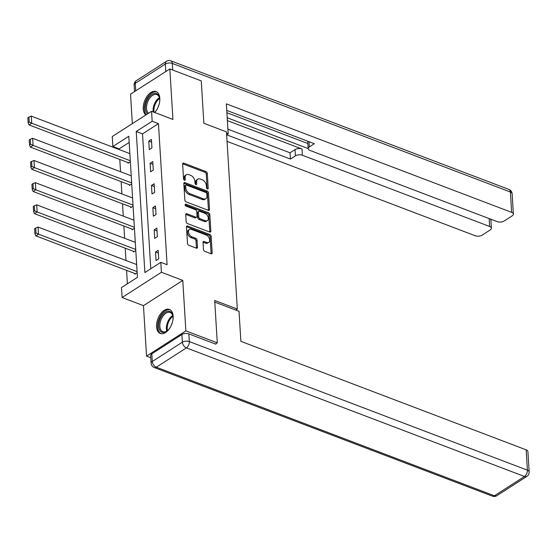 <?xml version="1.0" encoding="UTF-8"?>
<svg xmlns="http://www.w3.org/2000/svg" width="557" height="557" viewBox="0 0 557 557"><rect width="100%" height="100%" fill="white"/><g stroke="black" fill="none" stroke-linecap="round" stroke-linejoin="round"><path stroke-width="0.84" d="M207.413 188.941A1.135 0.731 57.3 0 0 207.97 188.914A1.135 0.731 57.3 0 0 208.221 188.287L207.315 173.457A1.615 1.037 57.3 0 0 205.993 171.591L183.789 163.145A1.615 1.037 57.3 0 0 183.002 163.18A1.615 1.037 57.3 0 0 182.64 164.078L183.545 178.908A1.135 0.731 57.3 0 0 184.471 180.21A1.135 0.731 57.3 0 0 185.021 180.19A1.135 0.731 57.3 0 0 185.272 179.563L185.154 177.641A5.173 3.328 57.3 0 1 186.31 174.787A5.173 3.328 57.3 0 1 188.83 174.675L190.682 175.385A5.173 3.328 57.3 0 1 194.901 181.352L195.02 183.267A1.135 0.731 57.3 0 0 195.946 184.576A1.135 0.731 57.3 0 0 196.496 184.548A1.135 0.731 57.3 0 0 196.746 183.928L196.628 182.007A5.173 3.328 57.3 0 1 197.784 179.152A5.173 3.328 57.3 0 1 200.304 179.041L202.156 179.744A5.173 3.328 57.3 0 1 206.375 185.711L206.494 187.632A1.135 0.731 57.3 0 0 207.413 188.941M173.15 316.146A12.853 7.429 -69.2 0 0 169.432 309.448A12.853 7.429 -69.2 0 0 160.618 313.821A12.853 7.429 -69.2 0 0 156.573 326.785A12.853 7.429 -69.2 0 0 160.291 333.476A12.853 7.429 -69.2 0 0 169.105 329.103A12.853 7.429 -69.2 0 0 173.15 316.146M154.742 112.514A12.853 7.429 -69.2 0 0 159.824 98.283A12.853 7.429 -69.2 0 0 156.106 91.592A12.853 7.429 -69.2 0 0 147.299 95.964A12.853 7.429 -69.2 0 0 143.253 108.921A12.853 7.429 -69.2 0 0 145.837 114.979M203.465 249.508A1.615 1.037 57.3 0 0 204.788 251.367L211.019 253.741A1.615 1.037 57.3 0 0 211.806 253.707A1.615 1.037 57.3 0 0 212.168 252.815L211.159 236.342A1.615 1.037 57.3 0 0 209.836 234.476L187.632 226.031A1.615 1.037 57.3 0 0 186.846 226.065A1.615 1.037 57.3 0 0 186.484 226.957L187.493 243.43A1.615 1.037 57.3 0 0 188.809 245.296L196.336 248.157A1.615 1.037 57.3 0 0 197.122 248.123A1.615 1.037 57.3 0 0 197.484 247.231L197.053 240.178A1.615 1.037 57.3 0 0 195.737 238.312L192.005 236.899A4.324 2.778 57.3 0 1 188.767 233.292A4.324 2.778 57.3 0 1 189.436 229.519A4.324 2.778 57.3 0 1 191.545 229.428L206.167 234.991A4.324 2.778 57.3 0 1 209.404 238.591A4.324 2.778 57.3 0 1 208.729 242.365A4.324 2.778 57.3 0 1 206.619 242.455L204.182 241.529A1.615 1.037 57.3 0 0 203.396 241.564A1.615 1.037 57.3 0 0 203.04 242.455L203.465 249.508M160.806 262.326L161.412 272.282L122.101 297.515L121.496 287.558L137.433 277.33L128.799 136.256L112.869 146.491L112.256 136.535L151.567 111.303L152.172 121.259L136.235 131.487L144.869 272.554L160.806 262.326L167.086 264.714L158.46 123.647L152.172 121.259M151.567 111.303L172.928 119.428L169.843 68.943L201.265 80.897L203.855 123.271L226.476 131.877L237.317 309.065L214.696 300.46L217.286 342.84L185.864 330.893L182.78 280.408L161.412 272.282M208.36 210.33A1.615 1.037 57.3 0 0 209.154 210.295A1.615 1.037 57.3 0 0 209.509 209.404L208.506 192.931A1.615 1.037 57.3 0 0 207.183 191.065L184.98 182.619A1.615 1.037 57.3 0 0 184.193 182.654A1.615 1.037 57.3 0 0 183.831 183.545L184.84 200.019A1.615 1.037 57.3 0 0 186.156 201.885L208.36 210.33M209.829 214.64L210.838 231.106A1.615 1.037 57.3 0 1 210.476 231.997A1.615 1.037 57.3 0 1 209.69 232.032L187.486 223.587A1.615 1.037 57.3 0 1 186.163 221.721L185.732 214.675A1.615 1.037 57.3 0 1 186.094 213.784A1.615 1.037 57.3 0 1 186.88 213.749L195.89 217.174A1.615 1.037 57.3 0 0 196.677 217.139A1.615 1.037 57.3 0 0 197.039 216.248L196.753 211.569A1.615 1.037 57.3 0 0 195.43 209.704L186.059 206.139A1.135 0.731 57.3 0 1 185.209 205.199A1.135 0.731 57.3 0 1 185.384 204.21A1.135 0.731 57.3 0 1 185.934 204.182L208.513 212.774A1.615 1.037 57.3 0 1 209.829 214.64L208.771 215.315L209.773 231.789L210.838 231.106M150.801 357.733L146.554 356.118L185.864 330.893M217.286 342.84L215.441 344.024M169.843 68.943L130.533 94.175L132.336 123.647M235.743 310.075L237.317 309.065M158.46 123.647L142.522 133.875L150.773 268.766M148.761 141.102L149.283 149.638L151.936 147.932L151.42 139.396L148.761 141.102L151.588 142.181M150.118 163.285L150.641 171.821L153.293 170.115L152.771 161.586L150.118 163.285L152.945 164.364M151.476 185.474L151.998 194.003L154.651 192.297L154.129 183.768L151.476 185.474L154.303 186.546M152.834 207.657L153.356 216.186L156.009 214.487L155.487 205.951L152.834 207.657L155.661 208.729M154.192 229.839L154.714 238.375L157.366 236.669L156.844 228.133L154.192 229.839L157.011 230.918M155.542 252.022L156.064 260.558L158.724 258.852L158.202 250.323L155.542 252.022L158.369 253.101M129.182 142.439L119.149 148.879L119.191 149.555M119.797 159.448L120.549 171.737M121.154 181.631L121.906 193.927M122.512 203.813L123.264 216.109M123.87 225.996L124.622 238.292M125.221 248.185L125.973 260.474M126.578 270.368L127.4 283.764M127.992 162.56L128.033 163.278L130.366 161.781M129.489 153.474L129.844 153.245M129.349 184.75L129.391 185.46L131.717 183.963M130.846 175.657L131.194 175.434M130.707 206.932L130.749 207.643L133.074 206.146M132.204 197.839L132.552 197.617M132.065 229.115L132.106 229.825L134.432 228.335M133.562 220.029L133.91 219.799M133.422 251.298L133.464 252.015L135.79 250.518M134.919 242.211L135.267 241.982M134.773 273.487L134.822 274.197L137.147 272.7M136.277 264.394L136.625 264.171M182.78 280.408L143.469 305.64L146.554 356.118M143.469 305.64L122.101 297.515M119.149 148.879L112.869 146.491M142.522 133.875L136.235 131.487M197.784 179.152L196.718 179.834A5.173 3.328 57.3 0 0 195.57 182.689L196.628 182.007M195.674 184.423L195.57 182.689M186.31 174.787L185.244 175.469A5.173 3.328 57.3 0 0 184.095 178.324L185.154 177.641M184.2 180.064L184.095 178.324M207.148 188.788L206.25 174.139A1.615 1.037 57.3 0 0 204.927 172.273L182.724 163.828A1.615 1.037 57.3 0 0 182.647 163.8M208.443 210.358A1.615 1.037 57.3 0 0 208.45 210.086L207.441 193.613A1.615 1.037 57.3 0 0 206.125 191.747L183.914 183.302A1.615 1.037 57.3 0 0 183.838 183.274M206.87 193.808A1.135 0.731 57.3 0 0 205.944 192.506L186.456 185.091A1.135 0.731 57.3 0 0 185.906 185.112A1.135 0.731 57.3 0 0 185.648 185.739L185.773 187.765A5.173 3.328 57.3 0 0 189.993 193.732L203.319 198.8A5.173 3.328 57.3 0 0 205.839 198.689A5.173 3.328 57.3 0 0 206.995 195.834L206.87 193.808M185.906 185.112L184.84 185.794A1.135 0.731 57.3 0 0 184.59 186.421L185.648 185.739M205.839 198.689L204.781 199.371A5.173 3.328 57.3 0 1 202.254 199.483L188.934 194.414A5.173 3.328 57.3 0 1 184.715 188.447L184.59 186.421M196.677 217.139L195.611 217.822A1.615 1.037 57.3 0 1 194.825 217.857L185.822 214.431A1.615 1.037 57.3 0 0 185.746 214.403M185.147 204.969L207.448 213.456L208.513 212.774M205.234 220.725A4.324 2.778 57.3 0 0 207.343 220.635A4.324 2.778 57.3 0 0 208.019 216.861A4.324 2.778 57.3 0 0 204.774 213.261L199.629 211.298A1.615 1.037 57.3 0 0 198.835 211.333A1.615 1.037 57.3 0 0 198.48 212.224L198.765 216.903A1.615 1.037 57.3 0 0 200.081 218.769L205.234 220.725L204.168 221.407A4.324 2.778 57.3 0 0 206.278 221.317L207.343 220.635M198.835 211.333L197.777 212.015A1.615 1.037 57.3 0 0 197.415 212.906L198.48 212.224M204.168 221.407L199.023 219.451A1.615 1.037 57.3 0 1 197.7 217.585L197.415 212.906M208.771 215.315A1.615 1.037 57.3 0 0 207.448 213.456M208.729 242.365L207.67 243.047A4.324 2.778 57.3 0 1 205.561 243.137L203.124 242.211A1.615 1.037 57.3 0 0 203.047 242.184M189.436 229.519L188.377 230.201A4.324 2.778 57.3 0 0 187.702 233.975A4.324 2.778 57.3 0 0 190.94 237.581L192.005 236.899M196.412 248.185A1.615 1.037 57.3 0 0 196.426 247.914L195.994 240.861A1.615 1.037 57.3 0 0 194.672 238.995L190.94 237.581M211.096 253.769A1.615 1.037 57.3 0 0 211.103 253.498L210.093 237.024A1.615 1.037 57.3 0 0 208.778 235.158L186.574 226.713A1.615 1.037 57.3 0 0 186.491 226.685M130.296 160.722L31.714 123.229L31.276 116.121L129.865 153.614M29.215 122.053L28.915 117.074L27.85 117.757L28.156 122.735L29.215 122.053L31.714 123.229L29.055 124.935L128.716 162.839M31.276 116.121L28.915 117.074M28.156 122.735L29.055 124.935M147.619 113.837A11.126 6.433 110.8 0 1 146.623 112.772A11.126 6.433 110.8 0 1 148.447 97.976A11.126 6.433 110.8 0 1 158.46 95.198A11.126 6.433 110.8 0 1 159.594 98.269A11.126 6.433 110.8 0 1 159.629 101.98M159.643 98.61A10.298 5.953 -69.2 0 0 158.648 96.089A10.298 5.953 -69.2 0 0 156.83 94.599A10.298 5.953 -69.2 0 0 148.406 100.309A10.298 5.953 -69.2 0 0 147.696 112.361A10.298 5.953 -69.2 0 0 148.51 113.266M158.912 105.001A7.332 4.24 -69.2 0 0 157.979 107.459M156.886 91.982A12.769 7.387 -69.2 0 0 146.554 99.292A12.769 7.387 -69.2 0 0 145.746 114.074A12.769 7.387 -69.2 0 0 146.254 114.714M156.503 110.195A11.126 6.433 110.8 0 1 154.574 112.451M169.829 328.052A11.126 6.433 110.8 0 1 167.337 330.802A11.126 6.433 110.8 0 1 159.95 330.628A11.126 6.433 110.8 0 1 161.774 315.833A11.126 6.433 110.8 0 1 171.786 313.062A11.126 6.433 110.8 0 1 172.921 316.132A11.126 6.433 110.8 0 1 172.949 319.836M172.969 316.473A10.298 5.953 -69.2 0 0 171.974 313.953A10.298 5.953 -69.2 0 0 170.157 312.456A10.298 5.953 -69.2 0 0 161.732 318.172A10.298 5.953 -69.2 0 0 161.015 330.217A10.298 5.953 -69.2 0 0 162.832 331.714A10.298 5.953 -69.2 0 0 167.601 330.58M172.238 322.865A7.332 4.24 -69.2 0 0 171.305 325.316M170.212 309.838A12.769 7.387 -69.2 0 0 159.88 317.156A12.769 7.387 -69.2 0 0 159.072 331.93A12.769 7.387 -69.2 0 0 161.133 333.706M227.89 129.168L290.044 152.806L290.427 159.065L226.678 134.815L228.175 133.854L226.344 103.846L511.632 212.356L510.393 192.019L172.315 63.435L172.719 70.036M226.56 133.234L228.175 133.854M227.367 120.604L301.998 148.991L302.381 155.25L489.645 226.469L489.157 218.581M302.381 155.25A4.943 2.486 176.5 0 0 295.419 155.856L295.043 149.603A4.943 2.486 -3.5 0 1 301.998 148.991M290.427 159.065L295.419 155.856M227.061 141.367L475.191 235.743A4.943 2.486 176.5 0 0 482.153 235.138L490.223 229.95A4.943 2.486 176.5 0 0 491.392 228.217A4.943 2.486 176.5 0 0 489.645 226.469M309.017 141.701L309.337 146.923A4.943 2.486 176.5 0 0 308.174 148.663A4.943 2.486 176.5 0 0 309.922 150.404L497.185 221.63A4.943 2.486 176.5 0 0 504.141 221.018L512.217 215.838A4.943 2.486 176.5 0 0 513.38 214.097A4.943 2.486 176.5 0 0 511.632 212.356M490.891 220.064L491.706 219.549M309.337 146.923L314.336 143.72L226.741 110.404M227.193 117.764L308.167 148.559M307.861 143.511L226.88 112.709M308.174 148.663L307.791 142.404A4.943 2.486 -3.5 0 1 308.153 141.374M290.044 152.806L295.043 149.603M214.793 302.103L239.03 311.328L240.868 341.33L526.156 449.84A4.943 2.486 -3.5 0 1 527.904 451.588L529.15 471.918A4.943 2.486 176.5 0 0 527.402 470.178L526.156 449.84M181.895 334.52L151.831 353.82L152.305 361.5L182.369 342.2L181.895 334.52A4.943 2.486 -3.5 0 1 188.858 333.908L215.879 344.191L215.851 343.76M151.135 363.234A4.943 4.943 0 0 0 154.317 367.557A4.943 2.862 -69.2 0 0 156.336 367.202L494.407 495.786L524.478 476.486L186.4 347.902L156.336 367.202A4.943 3.175 57.3 0 1 152.305 361.5A4.943 2.486 176.5 0 0 151.135 363.234L150.669 355.554A4.943 2.486 -3.5 0 1 151.831 353.82M131.654 182.912L33.072 145.412L32.633 138.303L131.222 175.796M30.572 144.235L30.266 139.257L29.208 139.939L29.514 144.917L30.572 144.235L33.072 145.412L30.412 147.118L130.073 185.021M32.633 138.303L30.266 139.257M29.514 144.917L30.412 147.118M133.012 205.094L34.43 167.594L33.991 160.486L132.58 197.986M31.93 166.418L31.624 161.446L30.565 162.129L30.865 167.1L31.93 166.418L34.43 167.594L31.77 169.3L131.431 207.204M33.991 160.486L31.624 161.446M30.865 167.1L31.77 169.3M134.369 227.277L35.78 189.784L35.349 182.668L133.931 220.168M33.288 188.607L32.981 183.629L31.923 184.311L32.222 189.289L33.288 188.607L35.78 189.784L33.128 191.49L132.782 229.393M35.349 182.668L32.981 183.629M32.222 189.289L33.128 191.49M135.727 249.459L37.138 211.966L36.706 204.858L135.288 242.351M34.645 210.79L34.339 205.812L33.281 206.494L33.58 211.472L34.645 210.79L37.138 211.966L34.485 213.672L134.14 251.576M36.706 204.858L34.339 205.812M33.58 211.472L34.485 213.672M137.085 271.649L38.496 234.149L38.064 227.04L136.646 264.533M36.003 232.972L35.697 227.994L34.631 228.676L34.938 233.655L36.003 232.972L38.496 234.149L35.843 235.855L135.497 273.759M38.064 227.04L35.697 227.994M34.938 233.655L35.843 235.855M207.295 188.886L208.221 188.287M184.346 180.155L185.272 179.563M195.82 184.52L196.746 183.928M182.724 163.828L183.789 163.145M204.927 172.273L205.993 171.591M206.25 174.139L207.315 173.457M183.914 183.302L184.98 182.619M206.125 191.747L207.183 191.065M207.441 193.613L208.506 192.931M208.45 210.086L209.509 209.404M184.715 188.447L185.773 187.765M188.934 194.414L189.993 193.732M202.254 199.483L203.319 198.8M185.822 214.431L186.88 213.749M194.825 217.857L195.89 217.174M185.133 204.698L185.934 204.182M197.7 217.585L198.765 216.903M199.023 219.451L200.081 218.769M203.124 242.211L204.182 241.529M205.561 243.137L206.619 242.455M194.672 238.995L195.737 238.312M195.994 240.861L197.053 240.178M196.426 247.914L197.484 247.231M186.574 226.713L187.632 226.031M208.778 235.158L209.836 234.476M210.093 237.024L211.159 236.342M211.103 253.498L212.168 252.815M153.175 111.915A10.298 5.953 110.8 0 1 159.406 97.684M159.615 98.485A9.963 5.758 -69.2 0 0 154.059 112.249M166.808 331.116A10.298 5.953 110.8 0 1 172.733 315.547M172.942 316.348A9.963 5.758 -69.2 0 0 167.497 330.656M165.812 71.533L165.352 64.048L135.288 83.341L135.748 90.833M512.141 193.766A4.943 4.943 0 0 0 508.959 189.443A4.943 2.862 -69.2 0 1 510.393 192.019A4.943 2.486 -3.5 0 1 512.141 193.766L513.38 214.097M134.126 85.082A4.943 2.486 -3.5 0 1 135.288 83.341A4.943 3.175 57.3 0 1 136.388 80.619A4.943 4.943 0 0 0 134.126 85.082L134.522 91.613M170.881 60.859A4.943 4.943 0 0 0 166.452 61.319A4.943 3.175 -122.7 0 0 165.352 64.048A4.943 2.486 -3.5 0 1 172.315 63.435A4.943 2.862 -69.2 0 0 170.881 60.859L508.959 189.443M188.858 333.908L189.324 341.587L527.402 470.178A4.943 2.862 -69.2 0 1 524.478 476.486A4.943 3.175 57.3 0 0 526.887 476.381L496.823 495.681A4.943 3.175 -122.7 0 1 494.407 495.786A4.943 2.862 -69.2 0 1 492.395 496.141A4.943 4.943 0 0 0 496.823 495.681M189.324 341.587A4.943 2.486 176.5 0 0 182.369 342.2A4.943 3.175 -122.7 0 0 186.4 347.902A4.943 2.862 -69.2 0 0 189.324 341.587M136.388 80.619L166.452 61.319M491.392 228.217L490.842 219.214M526.887 476.381A4.943 4.943 0 0 0 529.15 471.918M154.317 367.557L492.395 496.141"/></g></svg>
